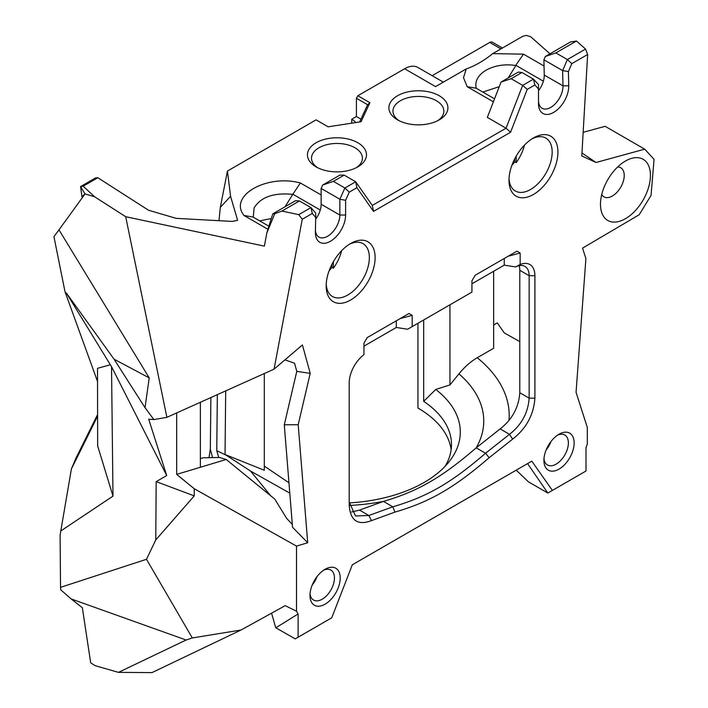 <?xml version="1.0" encoding="UTF-8"?>
<svg xmlns="http://www.w3.org/2000/svg" width="708" height="708" viewBox="0 0 708 708"><rect width="100%" height="100%" fill="white"/><g stroke="black" fill="none" stroke-linecap="round" stroke-linejoin="round"><path stroke-width="1.06" d="M316.095 142.768A29.515 17.045 0 0 0 316.095 166.876A29.515 17.045 0 0 0 357.841 166.876A29.515 17.045 0 0 0 357.841 142.768A29.515 17.045 0 0 0 316.095 142.768M397.533 95.757A29.515 17.045 0 0 0 397.533 119.856A29.515 17.045 0 0 0 439.279 119.856A29.515 17.045 0 0 0 439.279 95.757A29.515 17.045 0 0 0 397.533 95.757M493.387 101.81L467.165 86.677L463.51 77.73L466.236 68.915L435.579 86.615L404.631 68.747L357.841 95.757L369.895 102.713L361.071 121.723L328.149 126.821L316.095 119.856L227.436 171.053L230.578 196.311L237.623 220.338L232.251 221.418L176.168 218.347L148.538 210.241L97.819 177.726L83.163 186.195L94.589 196.762L84.96 193.895L81.969 196.789L80.57 186.576L84.96 193.895M266.845 232.95L274.784 213.674L272.819 213.834A373.541 215.666 120 0 0 266.845 232.95L264.367 246.136L125.697 216.71L94.589 196.762M321.14 194.966L300.36 182.974C266.695 173.841 228.18 195.948 244.039 215.498L267.934 229.286M510.592 132.237L527.212 89.394L534.841 84.987L538.505 88.907L538.505 84.535L533.46 79.137L522.672 85.367L506.043 128.21L372.311 205.426L355.681 181.779L356.903 187.726L373.523 211.373L510.592 132.237L506.043 128.21L487.334 117.404L501.043 82.066L511.149 78.721L521.946 72.49L518.283 72.11L501.043 82.066M550.001 53.799L530.655 36.727L526.274 35.4L522.787 36.267L492.724 53.622L523.486 54.153L515.787 65.269L543.381 81.199M544.054 66.03L523.486 54.153M302.254 219.268L312.299 213.471L315.706 217.453L315.733 213.152L310.971 207.594L298.749 214.648L302.254 219.268L274.076 369.142L302.413 344.946L310.219 373.346L298.201 424.703L284.289 424.818L296.785 371.373L294.537 363.169L284.926 359.876M310.219 373.346L296.785 371.373M576.454 41.02L570.418 42.011L545.337 56.49L555.869 52.905L576.454 41.02L585.56 49.056L567.382 59.552L571.816 63.64L587.64 54.507L581.79 155.946L596.03 162.486L644.705 149.167L654.059 159.344L651.059 195.373L639.182 214.763L582.551 248.127L585.905 258.597L576.055 392.321L587.304 427.411L587.304 443.996L586.012 447.73L586.012 470.997L547.833 493.042L528.398 481.821L516.229 470.147M289.784 493.131L250.526 471.032L226.286 455.288L216.754 450.686L218.684 457.483M270.686 495.768L250.526 471.032M292.307 524.416L286.749 518.521L274.775 499.105L226.224 459.483L176.673 474.387L194.249 488.732L296.51 546.107L307.706 542.744L298.201 424.703M284.289 424.818L292.537 527.265L307.706 542.744M264.305 373.532L264.305 470.262L225.038 454.518L225.702 390.896M226.286 455.288L225.038 454.518M288.952 482.794L264.305 466.112M85.04 193.921L58.976 229.843L149.229 377.886L145.016 407.684L153.875 419.579L148.698 419.207L166.699 475.546L156.176 481.635L194.249 495.874L194.249 488.732M176.673 412.941L176.673 474.387M200.373 402.286L200.373 467.253M125.697 216.71L166.884 417.339L153.875 419.579M274.076 369.142L166.884 417.339M298.749 214.648L281.908 211.072L299.449 200.948L310.971 207.594L312.299 213.471M274.784 213.674L281.908 211.072M149.229 377.886L114.059 359.186L66.331 292.962L111.519 366.647L166.699 475.546M114.059 359.186L145.016 407.684M400.17 318.573L412.189 315.352L412.189 326.609L471.926 292.121L471.926 280.864L475.148 275.288L516.928 251.163L520.15 253.021L508.14 256.234M471.926 283.811L504.255 265.146L515.61 266.934L520.15 264.491A24.426 14.107 120 0 1 534.903 275.704L534.903 398.135C533.726 414.799 526.301 428.473 512.627 439.137L489.157 457.713C454.2 487.785 429.924 501.945 394.958 512.096L371.479 520.628C357.805 525.743 350.38 520.645 349.203 505.344L349.203 382.922A24.426 14.107 120 0 1 363.965 354.664L363.965 343.194L367.178 337.619L408.967 313.494L412.189 315.352M275.952 627.757L298.103 613.951L298.103 637.218L295.227 638.881L275.704 627.713L271.571 613.172M552.373 490.414L531.805 461.156L352.31 564.789L331.742 617.801L298.103 637.218M587.64 54.507L585.56 49.056M555.869 52.905L567.382 59.552L562.621 70.605L562.975 85.863A17.302 9.992 -60 0 1 555.568 103.483A17.302 9.992 -60 0 1 542.089 108.28A17.302 9.992 -60 0 1 538.505 100.359M538.505 88.907L538.505 103.687A21.373 12.346 120 0 0 553.815 112.298A21.373 12.346 120 0 0 568.728 85.774L568.4 71.561L562.621 70.605L543.912 59.808L544.257 75.057A17.302 9.992 -60 0 1 538.505 90.739M568.4 71.561L571.816 63.64M534.841 84.987L533.46 79.137L521.946 72.49M527.212 89.394L522.672 85.367L511.149 78.721M373.523 211.373L372.311 205.426M315.706 217.453L315.379 232.047A21.373 12.346 120 0 0 315.379 232.507A21.373 12.346 120 0 0 330.494 241.233A21.373 12.346 120 0 0 345.61 215.046L345.61 200.276L349.265 192.133L344.893 188.009L333.371 181.363L344.168 175.124L355.681 181.779L344.893 188.009L339.849 199.231L339.849 215.046A17.302 9.992 -60 0 1 332.3 232.463A17.302 9.992 -60 0 1 318.963 237.1A17.302 9.992 -60 0 1 315.423 230.339M349.265 192.133L356.903 187.726M345.61 200.276L339.849 199.231L321.14 188.425L321.14 204.249A17.302 9.992 120 0 1 315.671 219.17M156.176 481.635L155.769 539.93L146.494 559.293L192.311 637.952L186.116 640.005L118.457 672.37L152.008 672.6L241.039 630.005L192.311 637.952M241.039 630.005L285.182 605.667L296.51 611.199L298.103 613.951M296.51 546.107L296.51 611.199M155.769 539.93L194.249 495.874M340.212 578.002A21.373 12.346 -60 0 1 325.096 604.181A21.373 12.346 -60 0 1 309.98 595.455A21.373 12.346 -60 0 1 325.096 569.267A21.373 12.346 -60 0 1 340.212 578.002M323.583 570.232A17.302 9.992 -60 0 1 330.866 570.073A17.302 9.992 -60 0 1 334.45 578.002A17.302 9.992 -60 0 1 322.22 599.189A17.302 9.992 -60 0 1 313.564 600.048A17.302 9.992 -60 0 1 310.06 593.658M543.903 460.395A21.373 12.346 -60 0 1 559.019 434.216A21.373 12.346 -60 0 1 574.135 442.942A21.373 12.346 -60 0 1 559.019 469.121A21.373 12.346 -60 0 1 543.903 460.395M543.974 458.607A17.302 9.992 120 0 0 547.488 464.997A17.302 9.992 120 0 0 556.134 464.138A17.302 9.992 120 0 0 567.444 448.89A17.302 9.992 120 0 0 564.789 435.022A17.302 9.992 120 0 0 557.497 435.181M350.646 243.499L350.646 243.499A34.612 19.983 120 0 0 326.176 285.882A34.612 19.983 120 0 0 350.646 300.015A34.612 19.983 120 0 0 375.116 257.624A34.612 19.983 120 0 0 350.646 243.499L350.646 243.499M349.159 244.41A30.541 17.629 -60 0 1 363.036 243.649A30.541 17.629 -60 0 1 363.036 278.908A30.541 17.629 -60 0 1 332.503 296.537A30.541 17.629 -60 0 1 326.22 284.147M533.46 137.945L533.46 137.945A34.612 19.983 120 0 0 508.99 180.336A34.612 19.983 120 0 0 533.46 194.461A34.612 19.983 120 0 0 557.939 152.078A34.612 19.983 120 0 0 533.46 137.945L533.46 137.945M531.982 138.857A30.541 17.629 -60 0 1 545.85 138.095A30.541 17.629 -60 0 1 545.85 173.363A30.541 17.629 -60 0 1 515.318 190.992A30.541 17.629 -60 0 1 509.034 178.593M349.221 502.919A123.325 71.207 0 0 0 449.553 461.138A123.325 71.207 0 0 0 435.765 389.453L449.943 384.931A8905.1 5141.39 120 0 0 458.934 373.868C464.616 366.912 470.714 361.531 477.227 357.744L493.653 348.256L493.653 271.261M519.787 341.61L504.308 332.937L497.264 322.901L493.653 324.99M200.373 458.536L203.435 457.784L219.489 457.474L226.224 459.483M218.976 220.692L220.33 207.329L230.578 196.311M209.019 457.678L210.329 449.146L212.586 457.607M111.519 366.647L112.997 496.122L60.8 530.956L71.402 468.935L97.598 416.162M146.494 559.293L60.534 587.339L60.109 535.487L60.8 530.956M299.449 200.948L295.59 200.683L272.819 213.834M344.168 175.124L339.884 175.115L322.644 185.062L321.14 188.425M58.976 229.843L53.941 236.631L64.915 291.298L65.331 292.643L66.331 292.962M97.819 177.726L95.66 177.867L80.57 186.576L83.163 186.195M97.536 381.47L65.331 292.643M112.997 496.122L97.651 445.907L97.518 368.31L110.103 364.859M527.566 463.607L547.833 493.042M545.337 56.49L543.912 59.808M322.644 185.062L333.371 181.363M118.457 672.37L95.049 665.644L90.695 662.821L82.349 607.73L71.136 598.933L186.116 640.005M71.136 598.933L60.746 589.799L60.534 587.339M312.255 584.914A17.302 9.992 120 0 0 317.113 576.516M551.036 441.456A17.302 9.992 -60 0 1 546.178 449.863M341.645 250.676A30.541 17.629 -60 0 1 333.371 268.199L331.937 267.367A30.541 17.629 -60 0 1 329.034 270.978M511.849 165.424A30.541 17.629 120 0 0 514.751 161.813L514.751 158.804M516.194 156.167L516.194 162.645L514.751 161.813M516.194 162.645A30.541 17.629 120 0 0 524.46 145.122M351.726 123.165L351.726 119.236A20.868 12.045 180 0 1 355.779 122.546M220.33 207.329L227.436 171.053M268.872 226.188L252.977 217.011L244.039 215.498M254.154 207.771L253.216 217.197M300.36 182.974L292.767 194.364C273.801 192.505 260.933 196.983 254.154 207.78M320.255 210.019L292.669 194.098M494.538 98.828L476.103 88.19L467.165 86.677M466.236 68.915C475.059 65.853 483.891 60.755 492.724 53.622M515.787 65.269L515.884 65.552C493.503 61.808 472.245 74.039 476.342 88.376M317.644 167.708A25.444 14.691 180 0 1 311.52 158.149A25.444 14.691 180 0 1 318.981 147.76A25.444 14.691 180 0 1 346.708 144.574A25.444 14.691 180 0 1 362.416 158.149A25.444 14.691 180 0 1 356.301 167.708M399.073 120.687A25.444 14.691 180 0 1 392.958 111.129A25.444 14.691 180 0 1 400.409 100.74A25.444 14.691 180 0 1 428.136 97.562A25.444 14.691 180 0 1 443.854 111.129A25.444 14.691 180 0 1 437.73 120.687M71.402 468.935L76.039 457.934L97.598 414.507M292.767 194.364L285.032 206.78M271.279 218.533L259.686 220.878M81.969 196.789L82.464 197.479M515.884 65.543L508.158 77.96M499.264 86.659L482.812 92.058M331.937 264.349L331.937 267.367M333.371 261.712L333.371 268.199M546.78 448.491L546.78 449.111M217.338 394.657L216.754 450.686M504.255 258.482L504.255 265.146M210.329 449.146L210.878 397.56M531.805 461.156L527.265 463.784M432.146 75.685L489.741 42.436L500.919 48.887M502.415 48.029L492.281 42.179A5.089 2.938 120 0 0 489.741 42.436M451.138 449.669A114.51 66.109 180 0 0 417.941 408.047L417.941 323.291M351.726 119.236L356.407 116.537L356.407 98.253L357.841 95.757M443.332 82.137L417.862 67.437A26.461 15.284 120 0 0 404.631 68.747M458.934 373.868A146.777 84.739 180 0 1 476.201 447.845C441.774 477.519 417.862 491.325 383.444 501.397A146.777 84.739 180 0 1 349.433 505.45M351.593 511.99L359.505 510.105L383.444 501.397L392.798 506.804C427.358 496.68 450.996 483.033 485.555 453.244L509.495 434.323C521.557 424.889 528.106 412.826 529.15 398.135L519.787 392.736C518.752 407.427 512.203 419.49 500.131 428.915L476.201 447.845L485.555 453.244L489.157 457.713M349.203 502.025L355.513 515.973L368.859 515.513L392.798 506.804L394.958 512.096M449.943 384.931L449.943 304.812M363.965 346.141L396.294 327.477L407.64 329.238L412.189 326.609M396.294 320.812L396.294 327.477M520.15 264.491L520.15 253.021M515.61 266.934A20.355 11.753 -60 0 1 524.929 266.385A20.355 11.753 -60 0 1 529.15 275.704L529.15 398.135L534.903 398.135M519.787 392.736L519.787 270.306L529.15 275.704L534.903 275.704M519.114 265.659A20.355 11.753 -60 0 1 519.787 270.306M625.456 218.71A35.32 20.39 -60 0 1 600.481 204.293A35.32 20.39 -60 0 1 625.456 161.035A35.32 20.39 -60 0 1 650.431 175.451A35.32 20.39 -60 0 1 625.456 218.71M435.765 389.453L423.676 401.348A114.51 66.109 180 0 1 451.483 444.536A114.51 66.109 180 0 1 445.084 466.333M423.676 319.981L423.676 401.348M359.637 121.944L367.62 104.731L356.407 98.253M360.93 119.148L356.407 116.537M369.895 102.713L367.62 104.731M583.153 132.325L605.119 126.316L644.705 149.167M581.967 152.981L596.03 162.486M601.729 194.567A16.797 9.7 120 0 0 603.959 196.851A16.797 9.7 120 0 0 612.358 196.019A16.797 9.7 120 0 0 623.323 181.221A16.797 9.7 120 0 0 620.748 167.761A16.797 9.7 120 0 0 617.659 166.973M568.728 85.774L562.975 85.863L544.257 75.057M321.14 204.249L339.849 215.046L345.61 215.046M508.972 420.543A172.23 99.439 0 0 0 477.227 357.744M512.627 439.137L509.495 434.314L500.131 428.915M359.505 510.114L368.859 515.513L371.479 520.628"/></g></svg>
